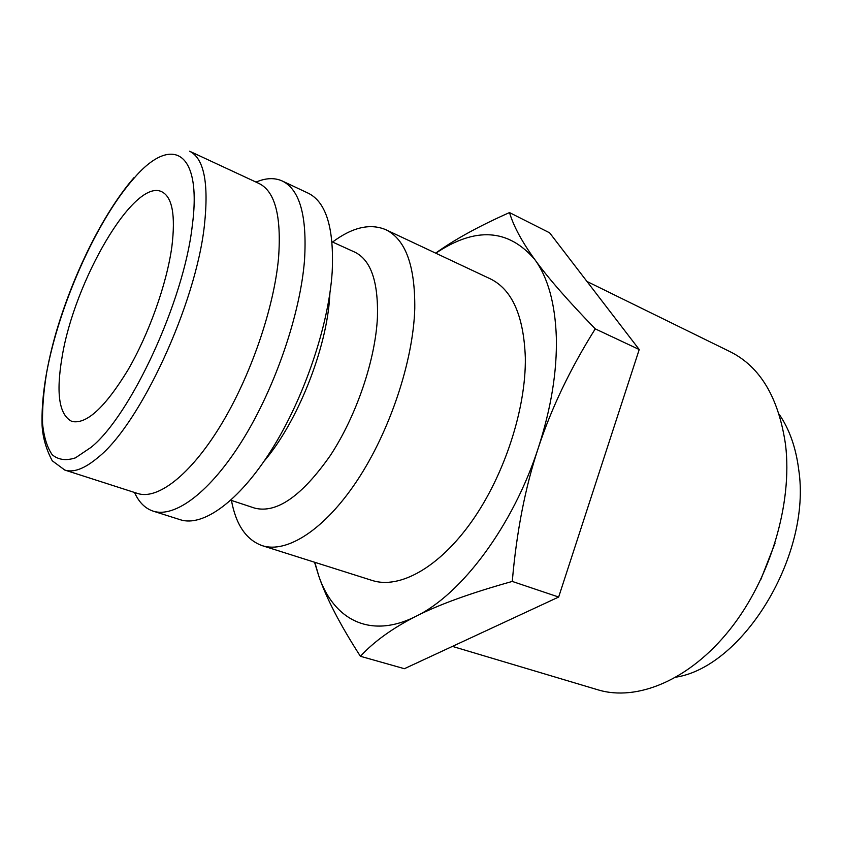 <?xml version="1.0" encoding="UTF-8"?>
<svg xmlns="http://www.w3.org/2000/svg" width="842" height="842" viewBox="0 0 842 842"><rect width="100%" height="100%" fill="white"/><g stroke="black" fill="none" stroke-linecap="round" stroke-linejoin="round"><path stroke-width="1.26" d="M332.569 242.043C352.419 227.245 370.164 223.13 385.804 229.698C405.539 239.36 415.19 265.693 414.769 308.677C413.201 361.102 389.899 431.157 357.187 480.508C324.433 529.944 286.743 553.657 262.146 545.637C246.201 539.838 235.96 524.766 231.434 500.422M262.146 545.637L372.238 580.485C399.392 589.284 438.935 567.834 471.752 521.44C504.526 475.109 526.145 408.412 525.324 357.513C523.735 315.697 512.062 289.48 490.307 278.839L385.804 229.698M332.011 241.791L354.756 252.126C370.827 259.904 378.384 281.596 377.437 317.202C375.479 359.702 356.461 415.832 330.317 455.522C301.752 496.222 276.502 513.746 254.579 508.084L230.855 500.232M329.906 293.142L329.696 296.637C326.77 348.704 297.384 422.358 264.167 461.1M256.01 182.093C265.851 177.904 274.618 177.546 282.312 181.019L308.204 193.186C326.243 202.048 334.242 228.392 332.169 272.198C328.664 325.686 304.057 398.245 271.513 449.902C238.928 501.653 202.859 527.134 180.377 519.756L153.107 511.126C145.098 508.452 138.898 502.232 134.52 492.475M282.312 181.019C299.773 189.597 307.172 215.92 304.53 259.989C300.341 313.813 275.302 387.225 242.833 439.661C210.321 492.181 174.841 518.272 153.107 511.126M278.565 257.705C274.06 308.172 250.432 376.837 220.288 426.052C190.124 475.33 157.465 500.085 137.667 493.486L64.792 470.057C73.549 472.899 84.6 468.72 97.935 457.543C140.056 424.4 196.007 303.962 204.417 225.246C208.942 182.988 203.996 158.317 189.587 151.213L259.01 183.482C275.039 191.345 281.554 216.089 278.565 257.705M314.529 562.214L318.729 575.844C333.306 619.375 369.954 639.583 415.937 616.323C461.511 594.452 513.136 525.797 538.322 447.86C551.131 408.254 557.141 371.354 556.33 337.147C555.11 303.467 547.963 277.649 534.902 259.683C508.536 228.75 475.509 226.593 435.809 253.21M314.824 562.309L318.729 575.844C326.128 597.799 340.021 624.606 360.397 656.276C374.143 641.436 392.656 628.111 415.937 616.323C438.871 604.577 470.983 592.957 512.273 581.433C516.567 531.786 525.25 487.265 538.322 447.86C551.299 408.37 570.276 368.712 595.252 328.864C567.697 300.426 547.584 277.365 534.902 259.683C521.945 241.77 513.483 226.066 509.505 212.573C478.909 226.161 454.301 239.686 435.661 253.147M775.029 543.216L760.768 579.643M779.155 414.264C789.386 429.104 795.911 447.565 798.711 469.647C811.762 554.52 743.718 666.19 676.263 677.126M586.958 281.46L730.288 351.788C760.347 366.828 778.776 397.908 785.575 444.997C792.596 503.758 770.251 578.854 729.898 629.532C689.503 680.294 636.91 701.702 597.967 689.83L452.417 646.393M171.863 246.674C166.811 283.743 149.013 333.821 127.826 370.217C104.882 407.717 86.21 424.778 71.802 421.389C59.161 414.938 55.909 393.614 62.024 357.408C74.096 281.607 133.983 177.946 161.696 191.713C172.294 196.912 175.683 215.236 171.863 246.674M509.505 212.573L549.637 232.834L639.225 349.535L558.656 597.041L404.392 668.706L360.397 656.276M558.656 597.041L512.273 581.433M639.225 349.535L595.252 328.864M133.794 178.493C170.884 134.973 202.543 149.381 192.229 226.151C183.788 300.994 130.92 415.19 91.136 447.291L75.412 457.869C66.065 460.911 58.34 459.879 52.246 454.785C47.184 447.565 43.963 437.198 42.563 423.673C42.205 408.696 43.552 391.793 46.594 372.953C58.94 305.393 96.63 220.478 133.794 178.493M134.015 177.641C102.787 213.563 72.275 276.039 55.309 335.242C45.71 369.701 41.3 399.855 42.1 425.705C42.847 437.777 46.236 449.481 52.257 460.795L64.792 470.057"/></g></svg>

